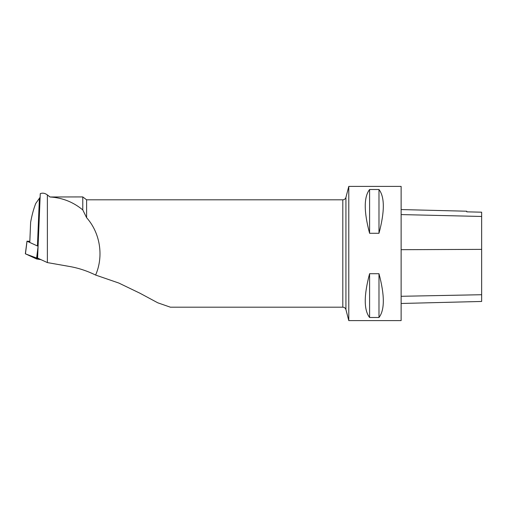 <?xml version="1.0" encoding="UTF-8"?>
<svg xmlns="http://www.w3.org/2000/svg" width="507" height="507" viewBox="0 0 507 507"><rect width="100%" height="100%" fill="white"/><g stroke="black" fill="none" stroke-linecap="round" stroke-linejoin="round"><path stroke-width="0.76" d="M29.837 241.294L27.036 241.205L38.088 246.269M27.036 241.205L25.445 253.868L40.94 259.635L36.51 258.944L25.35 253.773L26.991 241.161M82.78 196.925L82.78 209.93C73.217 202.014 62.291 197.698 49.99 196.989L82.78 196.925L86.615 199.815L86.615 217.699L82.78 209.93M86.615 217.699C100.215 232.922 103.872 256.263 95.608 275.054C87.191 270.922 78.56 268.07 69.725 266.511L47.379 262.588L47.379 194.935C45.034 193.167 42.664 192.736 40.268 193.63L37.594 258.095L47.379 262.588M29.812 241.864L30.623 222.37C31.96 214.949 33.677 208.637 35.769 203.434L39.407 198.281L37.455 245.369M40.116 197.274L39.407 198.281M49.99 196.925L47.379 194.935L49.99 196.989M95.608 275.054L118.784 283.033L139.957 293.23L157.759 302.799L170.295 307.16M348.784 320.601L348.784 186.399L401.126 186.399L401.126 320.601L348.784 320.601L345.926 309.593C345.432 308.085 344.392 307.28 342.808 307.185L342.808 199.815C344.392 199.72 345.432 198.915 345.926 197.407L345.926 309.593M369.59 273.71L378.983 273.71C384.762 295.385 384.762 309.98 378.983 317.49L369.59 317.49C363.804 309.98 363.804 295.385 369.59 273.71L369.59 317.49M369.59 189.51L378.983 189.51C384.762 197.02 384.762 211.615 378.983 233.29L369.59 233.29C363.804 211.615 363.804 197.02 369.59 189.51L369.59 233.29M401.126 303.478L481.65 301.456L481.65 212.186L466.751 211.844L481.65 212.186M401.126 209.562L466.751 211.216L466.751 211.85M378.983 273.71L378.983 317.49M378.983 189.51L378.983 233.29M37.797 253.272L37.245 259.109M36.51 258.944L38.076 246.484M481.65 294.719L401.126 296.291M481.65 249.374L401.126 249.691M481.65 216.47L401.126 214.581M170.295 307.185L342.808 307.185M86.615 199.815L342.808 199.815M345.926 197.407L348.784 186.399"/></g></svg>
